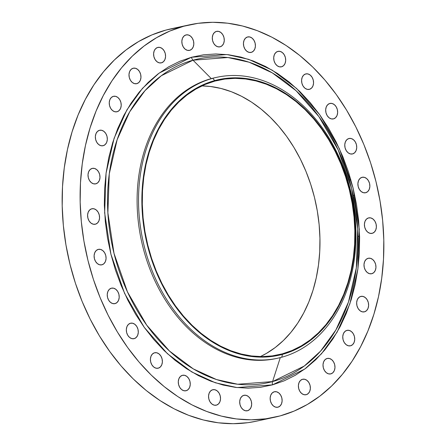 <?xml version="1.0" encoding="UTF-8"?>
<svg xmlns="http://www.w3.org/2000/svg" width="446" height="446" viewBox="0 0 446 446"><rect width="100%" height="100%" fill="white"/><g stroke="black" fill="none" stroke-linecap="round" stroke-linejoin="round"><path stroke-width="0.67" d="M133.075 68.255A7.928 5.887 -102.2 0 1 133.304 68.199A7.928 5.887 -102.2 0 1 140.702 74.549A7.928 5.887 -102.2 0 1 136.883 83.636L138.912 82.46L140.345 80.286L140.958 77.453L140.663 74.393L139.503 71.572L137.652 69.409L135.394 68.249L133.075 68.255L131.046 69.437L129.613 71.611L128.994 74.437L129.29 77.504L130.455 80.325L132.3 82.482L134.558 83.647L136.883 83.636A7.928 5.887 -102.2 0 1 136.649 83.692A7.928 5.887 -102.2 0 1 129.256 77.348A7.928 5.887 -102.2 0 1 133.075 68.255L133.075 68.255M113.329 96.347A7.928 5.887 -102.2 0 1 113.557 96.291A7.928 5.887 -102.2 0 1 120.95 102.641A7.928 5.887 -102.2 0 1 117.131 111.729L119.166 110.547L120.593 108.378L121.212 105.546L120.916 102.485L119.751 99.659L117.906 97.501L115.648 96.336L113.329 96.347L111.294 97.529L109.867 99.698L109.248 102.53L109.543 105.591L110.708 108.417L112.554 110.575L114.812 111.74L117.131 111.729A7.928 5.887 -102.2 0 1 116.902 111.784A7.928 5.887 -102.2 0 1 109.51 105.434A7.928 5.887 -102.2 0 1 113.329 96.347M99.436 130.304A7.928 5.887 -102.2 0 1 99.664 130.249A7.928 5.887 -102.2 0 1 107.057 136.599A7.928 5.887 -102.2 0 1 103.238 145.686L105.273 144.504L106.706 142.335L107.319 139.503L107.023 136.443L105.864 133.616L104.013 131.459L101.755 130.299L99.436 130.304L97.401 131.486L95.974 133.655L95.355 136.487L95.65 139.548L96.815 142.374L98.661 144.532L100.919 145.697L103.238 145.686A7.928 5.887 -102.2 0 1 103.009 145.742A7.928 5.887 -102.2 0 1 95.617 139.397A7.928 5.887 -102.2 0 1 99.436 130.304M92.093 168.426A7.928 5.887 -102.2 0 1 92.322 168.371A7.928 5.887 -102.2 0 1 99.72 174.72A7.928 5.887 -102.2 0 1 95.901 183.808L97.93 182.631L99.363 180.457L99.976 177.625L99.681 174.564L98.521 171.743L96.671 169.58L94.413 168.421L92.093 168.426L90.064 169.608L88.631 171.777L88.013 174.609L88.308 177.675L89.473 180.496L91.324 182.654L93.576 183.819L95.901 183.808A7.928 5.887 -102.2 0 1 95.667 183.864A7.928 5.887 -102.2 0 1 88.275 177.519A7.928 5.887 -102.2 0 1 92.093 168.426L92.093 168.426M91.67 208.806A7.928 5.887 -102.2 0 1 91.898 208.75A7.928 5.887 -102.2 0 1 99.296 215.095A7.928 5.887 -102.2 0 1 95.477 224.187L97.507 223.006L98.94 220.837L99.553 218.005L99.257 214.944L98.098 212.118L96.247 209.96L93.989 208.795L91.67 208.806L89.64 209.988L88.208 212.157L87.594 214.989L87.89 218.049L89.049 220.876L90.9 223.033L93.158 224.193L95.477 224.187A7.928 5.887 -102.2 0 1 95.249 224.243A7.928 5.887 -102.2 0 1 87.851 217.893A7.928 5.887 -102.2 0 1 91.67 208.806M98.187 249.409A7.928 5.887 -102.2 0 1 98.415 249.353A7.928 5.887 -102.2 0 1 105.814 255.703A7.928 5.887 -102.2 0 1 101.995 264.79L104.024 263.614L105.457 261.44L106.07 258.608L105.774 255.547L104.615 252.72L102.764 250.563L100.512 249.403L98.187 249.409L96.158 250.591L94.725 252.759L94.112 255.591L94.407 258.652L95.567 261.479L97.418 263.636L99.675 264.801L101.995 264.79A7.928 5.887 -102.2 0 1 101.766 264.846A7.928 5.887 -102.2 0 1 94.368 258.502A7.928 5.887 -102.2 0 1 98.187 249.409M111.322 288.211A7.928 5.887 -102.2 0 1 111.55 288.155A7.928 5.887 -102.2 0 1 118.948 294.499A7.928 5.887 -102.2 0 1 115.129 303.592L117.159 302.41L118.591 300.236L119.205 297.41L118.909 294.343L117.75 291.522L115.899 289.365L113.641 288.2L111.322 288.211L109.292 289.387L107.86 291.561L107.241 294.393L107.536 297.454L108.701 300.275L110.552 302.438L112.805 303.598L115.129 303.592A7.928 5.887 -102.2 0 1 114.895 303.648A7.928 5.887 -102.2 0 1 107.503 297.298A7.928 5.887 -102.2 0 1 111.322 288.211L111.322 288.211M130.41 323.255A7.928 5.887 -102.2 0 1 130.639 323.199A7.928 5.887 -102.2 0 1 138.031 329.544A7.928 5.887 -102.2 0 1 134.213 338.637L136.247 337.455L137.675 335.286L138.293 332.454L137.998 329.393L136.833 326.567L134.987 324.409L132.73 323.244L130.41 323.255L128.376 324.432L126.943 326.606L126.329 329.438L126.625 332.499L127.785 335.325L129.635 337.483L131.893 338.642L134.213 338.637A7.928 5.887 -102.2 0 1 133.984 338.692A7.928 5.887 -102.2 0 1 126.592 332.342A7.928 5.887 -102.2 0 1 130.41 323.255M154.494 352.792A7.928 5.887 -102.2 0 1 154.723 352.736A7.928 5.887 -102.2 0 1 162.121 359.08A7.928 5.887 -102.2 0 1 158.302 368.173L160.331 366.991L161.764 364.817L162.377 361.99L162.082 358.924L160.922 356.103L159.071 353.946L156.814 352.78L154.494 352.792L152.465 353.968L151.032 356.142L150.413 358.974L150.709 362.035L151.874 364.856L153.719 367.019L155.977 368.179L158.302 368.173A7.928 5.887 -102.2 0 1 158.068 368.229A7.928 5.887 -102.2 0 1 150.676 361.879A7.928 5.887 -102.2 0 1 154.494 352.792L154.494 352.792M182.369 375.331A7.928 5.887 -102.2 0 1 182.598 375.276A7.928 5.887 -102.2 0 1 189.996 381.625A7.928 5.887 -102.2 0 1 186.177 390.713L188.206 389.536L189.639 387.362L190.252 384.53L189.957 381.469L188.797 378.643L186.946 376.485L184.689 375.326L182.369 375.331L180.34 376.513L178.907 378.682L178.288 381.514L178.59 384.58L179.749 387.401L181.6 389.559L183.852 390.724L186.177 390.713A7.928 5.887 -102.2 0 1 185.943 390.768A7.928 5.887 -102.2 0 1 178.551 384.424A7.928 5.887 -102.2 0 1 182.369 375.331L182.369 375.331M212.636 389.754A7.928 5.887 -102.2 0 1 212.865 389.698A7.928 5.887 -102.2 0 1 220.263 396.048A7.928 5.887 -102.2 0 1 216.444 405.135L218.473 403.959L219.906 401.785L220.519 398.953L220.224 395.892L219.064 393.065L217.213 390.908L214.955 389.748L212.636 389.754L210.607 390.936L209.174 393.104L208.561 395.937L208.856 398.997L210.016 401.824L211.867 403.981L214.125 405.146L216.444 405.135A7.928 5.887 -102.2 0 1 216.215 405.191A7.928 5.887 -102.2 0 1 208.817 398.847A7.928 5.887 -102.2 0 1 212.636 389.754L212.636 389.754M243.778 395.334A7.928 5.887 -102.2 0 1 244.007 395.279A7.928 5.887 -102.2 0 1 251.405 401.623A7.928 5.887 -102.2 0 1 247.586 410.716L249.615 409.534L251.048 407.365L251.661 404.533L251.366 401.472L250.206 398.646L248.355 396.488L246.103 395.323L243.778 395.334L241.749 396.516L240.316 398.685L239.703 401.517L239.998 404.578L241.158 407.404L243.009 409.562L245.267 410.721L247.586 410.716A7.928 5.887 -102.2 0 1 247.357 410.772A7.928 5.887 -102.2 0 1 239.959 404.422A7.928 5.887 -102.2 0 1 243.778 395.334L243.778 395.334M274.234 391.789A7.928 5.887 -102.2 0 1 274.463 391.733A7.928 5.887 -102.2 0 1 281.861 398.077A7.928 5.887 -102.2 0 1 278.042 407.17L280.071 405.988L281.504 403.814L282.117 400.987L281.822 397.921L280.662 395.1L278.811 392.943L276.553 391.778L274.234 391.789L272.205 392.965L270.772 395.139L270.159 397.971L270.454 401.032L271.614 403.853L273.465 406.016L275.723 407.176L278.042 407.17A7.928 5.887 -102.2 0 1 277.813 407.226A7.928 5.887 -102.2 0 1 270.415 400.876A7.928 5.887 -102.2 0 1 274.234 391.789M302.477 379.295A7.928 5.887 -102.2 0 1 302.706 379.239A7.928 5.887 -102.2 0 1 310.104 385.584A7.928 5.887 -102.2 0 1 306.285 394.677L308.314 393.495L309.747 391.326L310.36 388.494L310.065 385.428L308.905 382.607L307.054 380.449L304.796 379.284L302.477 379.295L300.448 380.471L299.015 382.646L298.402 385.478L298.697 388.538L299.857 391.359L301.708 393.523L303.966 394.682L306.285 394.677A7.928 5.887 -102.2 0 1 306.056 394.732A7.928 5.887 -102.2 0 1 298.658 388.382A7.928 5.887 -102.2 0 1 302.477 379.295L302.477 379.295M327.091 358.478A7.928 5.887 -102.2 0 1 327.319 358.422A7.928 5.887 -102.2 0 1 334.712 364.772A7.928 5.887 -102.2 0 1 330.893 373.86L332.928 372.683L334.361 370.509L334.974 367.677L334.678 364.616L333.519 361.79L331.668 359.632L329.41 358.473L327.091 358.478L325.056 359.66L323.629 361.829L323.01 364.661L323.305 367.721L324.471 370.548L326.316 372.705L328.574 373.871L330.893 373.86A7.928 5.887 -102.2 0 1 330.664 373.915A7.928 5.887 -102.2 0 1 323.272 367.571A7.928 5.887 -102.2 0 1 327.091 358.478L327.091 358.478M346.837 330.391A7.928 5.887 -102.2 0 1 347.066 330.335A7.928 5.887 -102.2 0 1 354.464 336.68A7.928 5.887 -102.2 0 1 350.645 345.773L352.675 344.591L354.107 342.422L354.721 339.59L354.425 336.529L353.265 333.703L351.415 331.545L349.157 330.38L346.837 330.391L344.808 331.568L343.375 333.742L342.757 336.574L343.052 339.635L344.217 342.461L346.068 344.619L348.32 345.778L350.645 345.773A7.928 5.887 -102.2 0 1 350.411 345.828A7.928 5.887 -102.2 0 1 343.019 339.478A7.928 5.887 -102.2 0 1 346.837 330.391L346.837 330.391M360.73 296.434A7.928 5.887 -102.2 0 1 360.959 296.378A7.928 5.887 -102.2 0 1 368.357 302.723A7.928 5.887 -102.2 0 1 364.538 311.81L366.567 310.633L368 308.459L368.613 305.627L368.318 302.566L367.158 299.745L365.307 297.588L363.05 296.423L360.73 296.434L358.701 297.61L357.268 299.784L356.649 302.617L356.945 305.677L358.11 308.498L359.955 310.661L362.213 311.821L364.538 311.81A7.928 5.887 -102.2 0 1 364.304 311.871A7.928 5.887 -102.2 0 1 356.912 305.521A7.928 5.887 -102.2 0 1 360.73 296.434L360.73 296.434M368.073 258.306A7.928 5.887 -102.2 0 1 368.301 258.251A7.928 5.887 -102.2 0 1 375.694 264.601A7.928 5.887 -102.2 0 1 371.875 273.688L373.91 272.512L375.337 270.337L375.956 267.505L375.66 264.445L374.495 261.618L372.65 259.46L370.392 258.301L368.073 258.306L366.038 259.488L364.611 261.657L363.992 264.489L364.287 267.55L365.452 270.376L367.298 272.534L369.556 273.699L371.875 273.688A7.928 5.887 -102.2 0 1 371.646 273.744A7.928 5.887 -102.2 0 1 364.254 267.399A7.928 5.887 -102.2 0 1 368.073 258.306M368.491 217.932A7.928 5.887 -102.2 0 1 368.725 217.877A7.928 5.887 -102.2 0 1 376.117 224.221A7.928 5.887 -102.2 0 1 372.298 233.314L374.328 232.132L375.761 229.963L376.374 227.131L376.078 224.07L374.919 221.244L373.068 219.086L370.816 217.921L368.491 217.932L366.461 219.114L365.029 221.283L364.415 224.115L364.711 227.176L365.871 230.002L367.721 232.16L369.979 233.319L372.298 233.314A7.928 5.887 -102.2 0 1 372.07 233.37A7.928 5.887 -102.2 0 1 364.672 227.02A7.928 5.887 -102.2 0 1 368.491 217.932L368.491 217.932M361.974 177.324A7.928 5.887 -102.2 0 1 362.202 177.268A7.928 5.887 -102.2 0 1 369.6 183.618A7.928 5.887 -102.2 0 1 365.781 192.705L367.811 191.529L369.243 189.355L369.857 186.523L369.561 183.462L368.402 180.641L366.551 178.478L364.293 177.318L361.974 177.324L359.944 178.506L358.512 180.68L357.898 183.507L358.194 186.573L359.353 189.394L361.204 191.551L363.462 192.717L365.781 192.705A7.928 5.887 -102.2 0 1 365.553 192.761A7.928 5.887 -102.2 0 1 358.155 186.417A7.928 5.887 -102.2 0 1 361.974 177.324M348.844 138.528A7.928 5.887 -102.2 0 1 349.073 138.472A7.928 5.887 -102.2 0 1 356.465 144.822A7.928 5.887 -102.2 0 1 352.647 153.909L354.682 152.727L356.109 150.558L356.728 147.726L356.432 144.666L355.267 141.839L353.422 139.682L351.164 138.516L348.844 138.528L346.81 139.709L345.382 141.878L344.764 144.71L345.059 147.771L346.224 150.597L348.07 152.755L350.327 153.92L352.647 153.909A7.928 5.887 -102.2 0 1 352.418 153.965A7.928 5.887 -102.2 0 1 345.026 147.615A7.928 5.887 -102.2 0 1 348.844 138.528M329.756 103.483A7.928 5.887 -102.2 0 1 329.984 103.427A7.928 5.887 -102.2 0 1 337.382 109.772A7.928 5.887 -102.2 0 1 333.563 118.865L335.593 117.683L337.025 115.514L337.639 112.682L337.343 109.621L336.184 106.795L334.333 104.637L332.075 103.472L329.756 103.483L327.726 104.665L326.294 106.834L325.68 109.666L325.976 112.726L327.135 115.553L328.986 117.711L331.239 118.876L333.563 118.865A7.928 5.887 -102.2 0 1 333.329 118.92A7.928 5.887 -102.2 0 1 325.937 112.57A7.928 5.887 -102.2 0 1 329.756 103.483L329.756 103.483M305.672 73.947A7.928 5.887 -102.2 0 1 305.9 73.891A7.928 5.887 -102.2 0 1 313.293 80.241A7.928 5.887 -102.2 0 1 309.474 89.328L311.509 88.146L312.941 85.978L313.555 83.146L313.259 80.085L312.1 77.258L310.249 75.101L307.991 73.941L305.672 73.947L303.637 75.129L302.21 77.297L301.591 80.129L301.886 83.19L303.051 86.017L304.897 88.174L307.155 89.339L309.474 89.328A7.928 5.887 -102.2 0 1 309.245 89.384A7.928 5.887 -102.2 0 1 301.853 83.04A7.928 5.887 -102.2 0 1 305.672 73.947M277.797 51.401A7.928 5.887 -102.2 0 1 278.025 51.346A7.928 5.887 -102.2 0 1 285.418 57.696A7.928 5.887 -102.2 0 1 281.599 66.783L283.634 65.607L285.061 63.432L285.68 60.6L285.384 57.54L284.219 54.719L282.374 52.556L280.116 51.396L277.797 51.401L275.762 52.583L274.335 54.752L273.716 57.584L274.011 60.65L275.171 63.471L277.022 65.629L279.28 66.794L281.599 66.783A7.928 5.887 -102.2 0 1 281.37 66.839A7.928 5.887 -102.2 0 1 273.978 60.494A7.928 5.887 -102.2 0 1 277.797 51.401M247.524 36.979A7.928 5.887 -102.2 0 1 247.759 36.923A7.928 5.887 -102.2 0 1 255.151 43.273A7.928 5.887 -102.2 0 1 251.332 52.36L253.361 51.184L254.794 49.01L255.407 46.178L255.112 43.117L253.952 40.296L252.101 38.133L249.849 36.973L247.524 36.979L245.495 38.161L244.062 40.33L243.449 43.162L243.745 46.228L244.904 49.049L246.755 51.206L249.013 52.372L251.332 52.36A7.928 5.887 -102.2 0 1 251.104 52.416A7.928 5.887 -102.2 0 1 243.706 46.072A7.928 5.887 -102.2 0 1 247.524 36.979L247.524 36.979M216.382 31.404A7.928 5.887 -102.2 0 1 216.611 31.348A7.928 5.887 -102.2 0 1 224.009 37.693A7.928 5.887 -102.2 0 1 220.19 46.785L222.22 45.603L223.652 43.435L224.266 40.603L223.97 37.542L222.81 34.716L220.96 32.558L218.702 31.393L216.382 31.404L214.353 32.586L212.92 34.755L212.307 37.587L212.603 40.647L213.762 43.474L215.613 45.631L217.871 46.791L220.19 46.785A7.928 5.887 -102.2 0 1 219.962 46.841A7.928 5.887 -102.2 0 1 212.564 40.491A7.928 5.887 -102.2 0 1 216.382 31.404M157.683 47.443A7.928 5.887 -102.2 0 1 157.917 47.388A7.928 5.887 -102.2 0 1 165.31 53.737A7.928 5.887 -102.2 0 1 161.491 62.825L163.52 61.643L164.953 59.474L165.572 56.642L165.276 53.581L164.111 50.755L162.26 48.597L160.008 47.432L157.683 47.443L155.654 48.625L154.221 50.794L153.608 53.626L153.903 56.687L155.063 59.513L156.914 61.671L159.172 62.836L161.491 62.825A7.928 5.887 -102.2 0 1 161.262 62.88A7.928 5.887 -102.2 0 1 153.864 56.531A7.928 5.887 -102.2 0 1 157.683 47.443M185.926 34.95A7.928 5.887 -102.2 0 1 186.155 34.894A7.928 5.887 -102.2 0 1 193.553 41.244A7.928 5.887 -102.2 0 1 189.734 50.331L191.763 49.149L193.196 46.981L193.809 44.148L193.514 41.088L192.354 38.261L190.503 36.104L188.245 34.939L185.926 34.95L183.897 36.132L182.464 38.3L181.851 41.132L182.146 44.193L183.306 47.02L185.157 49.177L187.415 50.342L189.734 50.331A7.928 5.887 -102.2 0 1 189.505 50.387A7.928 5.887 -102.2 0 1 182.107 44.037A7.928 5.887 -102.2 0 1 185.926 34.95M272.523 384.853A4.755 3.178 74.7 0 1 272.562 381.575L304.233 366.06L320.59 351.102L335.883 329.962L348.443 302.087L356.321 267.862L357.714 228.976L351.582 188.424L338.14 149.867L318.896 116.623L296.144 90.767L272.255 72.854L249.102 62.217L227.878 57.528L193.029 60.193A4.755 3.178 74.7 0 1 191.451 57.261L226.975 54.551L248.606 59.329L272.205 70.167L296.557 88.431L319.749 114.784L339.367 148.669L353.07 187.972L359.32 229.305L357.898 268.944L349.865 303.832L337.065 332.242L321.482 353.79L304.802 369.037L272.523 384.853L284.191 380.823L295.363 375.253L305.923 368.195L315.774 359.727L324.811 349.915L332.961 338.865L340.136 326.684L346.269 313.482L351.297 299.394L355.183 284.548L357.882 269.089L359.365 253.172L359.621 236.943L358.651 220.564L356.46 204.184L353.07 187.972L348.51 172.078L342.835 156.652L336.089 141.85L328.34 127.807L319.665 114.667L310.143 102.547L299.868 91.569L288.941 81.841L277.468 73.451L265.554 66.487L253.317 61.007L240.873 57.071L228.341 54.713L215.853 53.955L203.515 54.808L191.451 57.261L179.777 61.297L168.605 66.867L158.046 73.919L148.2 82.393L139.158 92.199L131.012 103.249L123.837 115.436L117.705 128.638L112.671 142.726L108.785 157.572L106.092 173.026L104.604 188.948L104.347 205.177L105.317 221.556L107.508 237.935L110.903 254.148L115.458 270.042L121.134 285.468L127.879 300.269L135.629 314.313L144.309 327.453L153.825 339.573L164.1 350.545L175.027 360.279L186.506 368.664L198.42 375.632L210.657 381.113L223.1 385.049L235.627 387.407L248.121 388.165L260.458 387.312L272.523 384.853L236.993 387.568L215.362 382.791L191.763 371.947L167.412 353.689L144.22 327.336L124.607 293.446L110.903 254.148L104.648 212.809L106.07 173.176L114.104 138.288L126.904 109.878L142.491 88.325L159.166 73.077L191.451 57.261A4.755 3.178 -105.3 0 0 193.029 60.193A165.6 123.063 77.8 0 0 114.003 253.345A165.6 123.063 77.8 0 0 272.562 381.575L280.294 357.603L272.562 381.575A165.6 123.063 77.8 0 0 351.582 188.424A165.6 123.063 77.8 0 0 193.029 60.193L211.298 78.619A143.712 106.8 77.8 0 0 142.045 243.438A143.712 106.8 77.8 0 0 276.152 358.545L277.59 358.233A143.712 106.8 -102.2 0 1 143.484 243.126A143.712 106.8 -102.2 0 1 212.736 78.306A143.712 106.8 77.8 0 0 144.158 245.936A143.712 106.8 77.8 0 0 281.755 357.218L282.446 354.364A141.07 104.838 -102.2 0 1 147.381 245.127A141.07 104.838 -102.2 0 1 214.693 80.587L212.736 78.306L211.298 78.619L193.029 60.193L161.357 75.709L144.995 90.666L129.708 111.807L117.147 139.682L109.264 173.907L107.871 212.792L114.003 253.345L127.45 291.901L146.695 325.145L169.441 351.002L193.335 368.914L216.488 379.552L237.707 384.24L272.562 381.575A4.755 3.178 -105.3 0 0 272.523 384.853M276.871 358.383A143.712 106.8 -102.2 0 1 142.157 243.923A143.712 106.8 -102.2 0 1 211.298 78.619L212.736 78.306A143.712 106.8 -102.2 0 1 216.901 77.292A143.712 106.8 -102.2 0 1 351.008 192.393A143.712 106.8 -102.2 0 1 281.755 357.218A143.712 106.8 -102.2 0 1 277.59 358.233M177.508 27.585L183.769 26.236A200.772 149.204 -102.2 0 1 189.589 24.814A200.772 149.204 -102.2 0 1 376.942 185.62A200.772 149.204 -102.2 0 1 280.2 415.884L280.2 415.884A200.772 149.204 -102.2 0 1 274.379 417.305A200.772 149.204 -102.2 0 1 87.026 256.495A200.772 149.204 -102.2 0 1 183.769 26.236L165.8 30.116A200.772 149.204 77.8 0 0 69.058 260.38A200.772 149.204 77.8 0 0 256.411 421.186L274.379 417.305M214.821 81.1A140.54 104.442 -102.2 0 1 218.897 80.102A140.54 104.442 -102.2 0 1 350.043 192.666A140.54 104.442 -102.2 0 1 282.324 353.851L274.128 355.624L282.324 353.851A140.54 104.442 -102.2 0 1 278.248 354.849A140.54 104.442 -102.2 0 1 147.102 242.284A140.54 104.442 -102.2 0 1 214.821 81.1L205.104 84.456L195.805 89.094L187.008 94.97L178.813 102.022L171.281 110.19L164.502 119.389L158.525 129.53L153.418 140.523L149.232 152.253L145.998 164.613L143.751 177.486L142.514 190.737L142.302 204.251L143.11 217.888L144.933 231.524L147.76 245.027L151.551 258.262L156.278 271.101L161.898 283.427L168.348 295.118L175.573 306.062L183.496 316.147L192.053 325.29L201.152 333.391L210.707 340.376L220.625 346.174L230.811 350.734L241.175 354.012L251.605 355.975L262.003 356.605L272.277 355.897L282.324 353.851L292.041 350.495L301.34 345.856L310.132 339.986L318.332 332.928L325.859 324.76L332.644 315.562L338.614 305.421L343.721 294.427L347.913 282.697L351.147 270.337L353.394 257.465L354.626 244.213L354.843 230.699L354.035 217.063L352.212 203.426L349.385 189.924L345.594 176.694L340.867 163.849L335.247 151.523L328.797 139.832L321.572 128.894L313.644 118.803L305.092 109.66L295.993 101.56L286.438 94.58L276.52 88.776L266.329 84.216L255.971 80.938L245.54 78.975L235.137 78.345L224.868 79.053L214.821 81.1M260.358 356.599A140.54 104.442 77.8 0 0 315.757 202.963A140.54 104.442 77.8 0 0 201.882 85.894L210.64 86.513L221.071 88.475L231.429 91.753L241.615 96.319L251.538 102.117L261.094 109.103L270.192 117.203L278.744 126.341L286.672 136.431L293.897 147.375L300.348 159.066L305.962 171.392L310.689 184.231L314.486 197.466L317.307 210.964L319.13 224.6L319.938 238.242L319.726 251.75L318.489 265.008L316.242 277.875L313.014 290.235L308.822 301.97L303.715 312.958L297.744 323.105L290.959 332.303L283.433 340.471L275.232 347.523L266.44 353.399L260.364 356.599M189.589 24.814L171.621 28.695A200.772 149.204 77.8 0 0 165.8 30.116L151.919 34.911L138.628 41.539L126.067 49.93L114.354 60.009L103.606 71.672L93.911 84.818L85.381 99.307L78.083 115.007L72.101 131.771L67.48 149.427L64.274 167.813L62.507 186.746L62.2 206.046L63.354 225.531L65.963 245.01L69.994 264.3L75.413 283.204L82.17 301.552L90.192 319.158L99.408 335.86L109.727 351.493L121.05 365.904L133.27 378.961L146.271 390.534L159.919 400.508L174.091 408.798L188.647 415.315L203.443 419.998L218.345 422.802L233.208 423.7L247.881 422.685L256.578 421.152M183.769 26.236L198.119 23.315L212.792 22.3L227.655 23.198L242.557 26.002L257.353 30.685L271.909 37.202L286.081 45.492L299.729 55.466L312.73 67.039L324.95 80.096L336.273 94.507L346.592 110.14L355.808 126.842L363.83 144.448L370.587 162.796L376.006 181.7L380.037 200.99L382.646 220.469L383.8 239.954L383.493 259.254L381.726 278.187L378.52 296.573L373.899 314.229L367.917 330.993L360.619 346.693L352.089 361.182L342.394 374.328L331.646 385.991L319.933 396.07L307.372 404.461L294.081 411.089L280.2 415.884L265.849 418.805L251.176 419.82L236.313 418.917L221.417 416.112L206.615 411.429L192.059 404.912L177.887 396.628L164.24 386.649L151.244 375.075L139.024 362.024L127.695 347.607L117.376 331.975L108.161 315.277L100.138 297.666L93.381 279.324L87.962 260.414L83.932 241.13L81.323 221.651L80.169 202.166L80.475 182.866L82.242 163.927L85.448 145.547L90.07 127.885L96.052 111.126L103.349 95.427L111.885 80.932L121.574 67.792L132.328 56.124L144.041 46.049L156.602 37.654L169.887 31.03L183.769 26.236M216.901 77.292L215.463 77.604A143.712 106.8 77.8 0 0 211.298 78.619A143.712 106.8 -102.2 0 1 216.182 77.448M281.755 357.218A143.712 106.8 77.8 0 0 350.333 189.589A143.712 106.8 77.8 0 0 212.736 78.306L214.693 80.587A141.07 104.838 -102.2 0 1 349.764 189.823A141.07 104.838 -102.2 0 1 282.446 354.364L281.755 357.218M214.693 80.587L224.778 78.535L235.087 77.821L245.529 78.451L255.998 80.425L266.396 83.714L276.626 88.291L286.583 94.117L296.172 101.125L305.304 109.259L313.889 118.43L321.845 128.559L329.098 139.542L335.576 151.278L341.212 163.649L345.957 176.538L349.764 189.823L352.596 203.376L354.431 217.063L355.245 230.749L355.027 244.313L353.784 257.615L351.532 270.532L348.287 282.942L344.083 294.717L338.954 305.75L332.961 315.93L326.149 325.167L318.595 333.363L310.366 340.443L301.541 346.341L292.202 350.996L282.446 354.364L272.367 356.415L262.058 357.129L251.616 356.499L241.147 354.525L230.744 351.236L220.519 346.659L210.562 340.833L200.973 333.825L191.841 325.692L183.256 316.521L175.295 306.391L168.047 295.408L161.569 283.673L155.933 271.302L151.188 258.412L147.381 245.127L144.543 231.58L142.714 217.893L141.9 204.201L142.118 190.637L143.356 177.335L145.613 164.418L148.858 152.008L153.062 140.234L158.191 129.201L164.184 119.021L170.991 109.783L178.551 101.588L186.779 94.507L195.604 88.609L204.937 83.954L214.693 80.587M350.863 179.721L349.335 180.05M354.715 195.103L353.199 195.432M359.599 236.062L358.01 236.408"/></g></svg>
